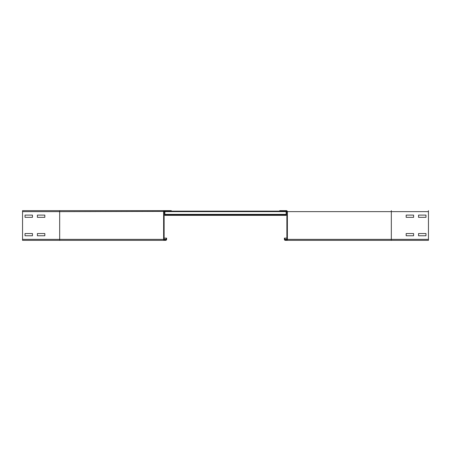 <?xml version="1.0" encoding="UTF-8"?>
<svg xmlns="http://www.w3.org/2000/svg" width="451" height="451" viewBox="0 0 451 451"><rect width="100%" height="100%" fill="white"/><g stroke="black" fill="none" stroke-linecap="round" stroke-linejoin="round"><path stroke-width="0.68" d="M406.176 233.545L413.601 233.545L413.601 235.772L406.176 235.772L406.176 233.545L413.601 233.545L413.601 235.772L406.176 235.772L406.176 233.545M418.551 233.545L425.975 233.545L425.975 235.772L418.551 235.772L418.551 233.545L425.975 233.545L425.975 235.772L418.551 235.772L418.551 233.545M406.176 215.104L413.601 215.104L413.601 217.331L406.176 217.331L406.176 215.104L413.601 215.104L413.601 217.331L406.176 217.331L406.176 215.104M285.393 239.853A0.496 0.496 0 0 1 284.902 239.363L284.902 238.122L284.406 238.122L284.406 239.363A0.992 0.992 0 0 0 285.393 240.349L286.385 240.349A0.992 0.992 0 0 0 287.377 239.363L287.377 211.637A0.992 0.992 0 0 0 286.385 210.651L279.705 210.651L279.705 211.147L286.385 211.147A0.496 0.496 0 0 1 286.881 211.637L286.881 239.363A0.496 0.496 0 0 1 286.385 239.853L285.393 239.853M418.551 215.104L425.975 215.104L425.975 217.331L418.551 217.331L418.551 215.104L425.975 215.104L425.975 217.331L418.551 217.331L418.551 215.104M279.705 210.651L286.385 210.651M428.45 210.651L428.45 240.349L286.385 240.349M286.881 238.122L284.902 238.122M44.824 235.772L37.399 235.772L37.399 233.545L44.824 233.545L44.824 235.772L37.399 235.772L37.399 233.545L44.824 233.545L44.824 235.772M32.449 235.772L25.025 235.772L25.025 233.545L32.449 233.545L32.449 235.772L25.025 235.772L25.025 233.545L32.449 233.545L32.449 235.772M44.824 217.331L37.399 217.331L37.399 215.104L44.824 215.104L44.824 217.331L37.399 217.331L37.399 215.104L44.824 215.104L44.824 217.331M32.449 217.331L25.025 217.331L25.025 215.104L32.449 215.104L32.449 217.331L25.025 217.331L25.025 215.104L32.449 215.104L32.449 217.331M164.863 211.395L59.673 211.637L59.673 210.651L164.615 210.651A0.992 0.992 0 0 0 163.623 211.637L163.623 239.363A0.992 0.992 0 0 0 164.615 240.349L165.607 240.349A0.992 0.992 0 0 0 166.594 239.363L166.594 238.122L166.098 238.122L166.098 239.363A0.496 0.496 0 0 1 165.607 239.853L164.615 239.853A0.496 0.496 0 0 1 164.119 239.363L164.119 211.637A0.496 0.496 0 0 1 164.615 211.147L171.295 211.147L171.295 210.651L22.55 210.651L22.55 240.349L59.673 240.349L22.55 240.349M164.615 240.349L59.673 240.349L59.673 239.363L22.55 239.363M166.594 238.122L164.119 238.122M286.137 211.147L286.137 215.352L164.863 215.352L286.137 215.352M164.863 211.147L164.863 215.352M279.705 211.147L171.295 211.147M286.137 211.395L286.881 211.637M391.327 210.651L391.327 211.637L287.377 211.637M428.45 211.637L391.327 211.637L391.327 239.363L287.377 239.363M428.45 239.363L391.327 239.363L391.327 240.349M286.881 239.363L284.902 239.363M163.623 239.363L59.673 239.363L59.673 211.637L22.55 211.637M166.594 239.363L164.119 239.363M286.137 214.856L164.863 214.856L286.137 214.856M286.137 214.36L164.863 214.36M286.137 211.637L164.863 211.637"/></g></svg>
